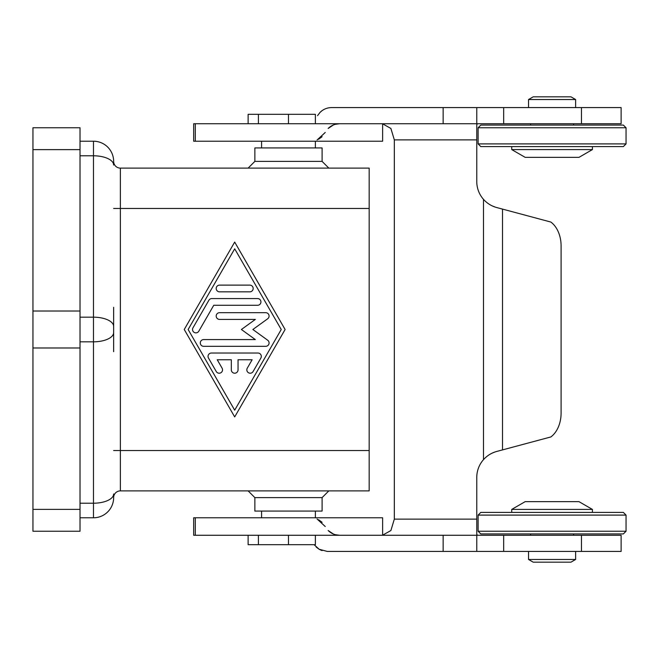 <?xml version="1.0" encoding="UTF-8"?>
<svg xmlns="http://www.w3.org/2000/svg" width="659" height="659" viewBox="0 0 659 659"><rect width="100%" height="100%" fill="white"/><g stroke="black" fill="none" stroke-linecap="round" stroke-linejoin="round"><path stroke-width="0.99" d="M266.327 517.785L193.672 517.785L193.672 535.273L382.624 535.273L382.624 517.785L266.327 517.785M382.624 123.727L193.672 123.727L193.672 141.215L382.624 141.215L382.624 123.727L621.124 123.727L621.124 107.59L581.46 107.59L581.46 123.727M316.131 547.019L319.121 549.244L314.088 544.68M317.539 115.663L320.109 112.318C323.347 109.213 327.152 107.639 331.518 107.59L581.46 107.59M335.324 124.304L339.583 123.727C335.209 123.785 331.403 125.358 328.174 128.456L333.363 124.979M476.77 534.35L476.77 477.437A26.895 26.895 0 0 1 483.492 459.644C487.199 455.567 491.606 452.832 496.705 451.456L550.866 436.942A26.895 19.02 90 0 0 561.097 413.094L561.097 245.906A26.895 19.02 90 0 0 550.866 222.058L496.705 207.544C491.606 206.168 487.199 203.433 483.492 199.356A26.895 26.895 0 0 1 476.77 181.563L476.77 124.65M476.77 519.127L394.329 519.127L390.886 530.544L382.624 535.166M477.503 123.735L476.77 124.658M382.624 123.834L390.886 128.456L394.329 139.873L476.77 139.873M626.05 127.764L623.356 125.078L480.798 125.078L478.113 127.764L626.05 127.764L626.05 143.901L478.113 143.901L480.798 146.595L623.356 146.595L626.05 143.901M592.425 146.595L592.425 149.585L578.981 157.353L525.182 157.353L511.73 149.585L511.73 146.595M592.425 149.585L511.73 149.585M575.62 99.525L528.543 99.525L533.205 96.832L570.958 96.832L575.62 99.525L575.62 107.59M528.543 107.59L528.543 99.525M573.602 123.727L573.602 125.078M530.561 125.078L530.561 123.727M478.113 531.236L480.798 533.922L623.356 533.922L626.05 531.236L478.113 531.236L478.113 515.099L626.05 515.099L626.05 531.236M626.05 515.099L623.356 512.405L480.798 512.405L478.113 515.099M592.425 512.405L592.425 509.415L578.981 501.647L525.182 501.647L511.73 509.415L511.73 512.405M528.543 551.41L528.543 559.475L533.205 562.168L570.958 562.168L575.62 559.475L575.62 551.41M573.602 535.273L573.602 533.922M530.561 533.922L530.561 535.273M113.645 351.692L113.645 307.308M113.645 450.542L120.366 450.542L120.366 168.111A6.722 6.722 0 0 1 113.645 161.389A20.174 20.174 0 0 0 107.738 147.122A20.174 20.174 0 0 1 113.645 161.389M80.019 517.785L93.471 517.785A20.174 20.174 0 0 0 113.645 497.611A6.722 6.722 0 0 1 120.366 490.889L369.172 490.889L369.172 168.111L120.366 168.111M322.103 161.389L254.86 161.389L254.86 147.937L322.103 147.937L322.103 161.389L328.825 168.111M248.13 168.111L254.86 161.389M248.13 123.727L248.13 114.32L315.381 114.32L315.381 123.727M315.381 141.215L315.381 147.937M261.582 147.937L261.582 141.215M248.13 490.889L254.86 497.611L254.86 511.063L322.103 511.063L322.103 497.611L328.825 490.889M288.477 535.273L288.477 544.68L315.381 544.68L315.381 535.273M315.381 517.785L315.381 511.063M261.582 511.063L261.582 517.785M211.415 353.035L257.957 353.035A3.361 3.361 0 0 1 260.865 358.076L253.105 371.528A3.361 3.361 0 0 1 248.517 372.763A3.361 3.361 0 0 1 247.282 368.167L252.133 359.756L238.047 359.756L238.047 369.847A3.361 3.361 0 0 1 234.686 373.208A3.361 3.361 0 0 1 231.325 369.847L231.325 359.756L217.239 359.756L222.083 368.167A3.361 3.361 0 0 1 220.856 372.763A3.361 3.361 0 0 1 216.259 371.528L208.499 358.076A3.361 3.361 0 0 1 211.415 353.035M249.81 285.116A3.361 3.361 0 0 1 253.171 288.477A3.361 3.361 0 0 1 249.81 291.846L219.562 291.846A3.361 3.361 0 0 1 216.201 288.477A3.361 3.361 0 0 1 219.562 285.116L249.81 285.116M234.686 248.814L188.136 329.5L234.686 410.186L281.236 329.5L234.686 248.814M184.248 329.5L234.686 242.084L285.116 329.5L234.686 416.916L184.248 329.5M211.803 298.568L257.57 298.568A3.361 3.361 0 0 1 260.931 301.929A3.361 3.361 0 0 1 257.57 305.29L213.747 305.29L198.812 331.18A3.361 3.361 0 0 1 194.216 332.416A3.361 3.361 0 0 1 192.98 327.82L208.887 300.249A3.361 3.361 0 0 1 211.803 298.568M255.338 339.583L241.408 329.5L255.338 319.417L219.562 319.417A3.361 3.361 0 0 1 216.201 316.048A3.361 3.361 0 0 1 219.562 312.687L265.717 312.687A3.361 3.361 0 0 1 267.686 318.775L252.875 329.5L267.686 340.225A3.361 3.361 0 0 1 265.717 346.313L203.656 346.313A3.361 3.361 0 0 1 200.295 342.952A3.361 3.361 0 0 1 203.656 339.583L255.338 339.583M32.95 509.374L32.95 531.236L80.019 531.236L80.019 127.764L32.95 127.764L32.95 509.374L80.019 509.374M248.13 535.273L248.13 544.68L288.477 544.68M258.41 535.273L258.41 544.68M322.103 497.611L254.86 497.611M258.41 123.727L258.41 114.32M80.019 141.215L93.471 141.215A20.174 20.174 0 0 1 107.738 147.122A20.174 20.174 0 0 0 93.471 141.215L93.471 341.823A20.174 9.242 0 0 0 107.738 339.113A20.174 9.242 0 0 0 113.645 332.581M575.62 559.475L528.543 559.475M592.425 509.415L511.73 509.415M486.499 202.272L487.652 203.17M492.24 205.913L495.313 207.132M495.313 451.868L492.24 453.087M487.652 455.83L486.499 456.728M394.329 519.127L394.329 139.873M477.503 535.265L476.77 534.342M325.241 132.475L317.078 139.98M318.594 139.263L322.103 136.693M322.103 110.621L320.109 112.318M581.46 535.273L581.46 551.41L621.124 551.41L621.124 535.273L443.145 535.273L443.145 551.41L327.193 551.41L319.121 549.244L320.62 550.01M321.007 550.174L322.103 550.586M333.363 534.021L328.174 530.544C331.403 533.642 335.209 535.215 339.583 535.273L335.324 534.696M322.103 522.307L318.594 519.737M317.078 519.02L325.241 526.525M443.145 535.273L382.624 535.273M581.46 551.41L443.145 551.41M503.665 107.59L503.665 123.727M503.665 535.273L503.665 551.41M443.145 107.59L443.145 123.727M195.303 517.785L195.303 535.273M195.303 123.727L195.303 141.215M107.738 511.878A20.174 20.174 0 0 0 113.645 497.611M80.019 503.212L93.471 503.212A20.174 9.242 0 0 0 107.738 500.502A20.174 9.242 0 0 0 113.645 493.97M80.019 317.177L93.471 317.177A20.174 9.242 0 0 1 107.738 319.887A20.174 9.242 0 0 1 113.645 326.419M80.019 155.788L93.471 155.788A20.174 9.242 0 0 1 107.738 158.498A20.174 9.242 0 0 1 113.645 165.03M369.172 208.458L113.645 208.458M288.477 123.727L288.477 114.32M120.366 490.889L120.366 450.542L369.172 450.542M32.95 347.985L80.019 347.985M32.95 311.015L80.019 311.015M32.95 149.626L80.019 149.626M80.019 341.823L93.471 341.823L93.471 517.785M483.492 199.356L483.492 459.644M502.512 209.101L502.512 449.899M476.77 535.273L476.77 551.41M476.77 107.59L476.77 123.727M478.113 127.764L478.113 143.901"/></g></svg>
